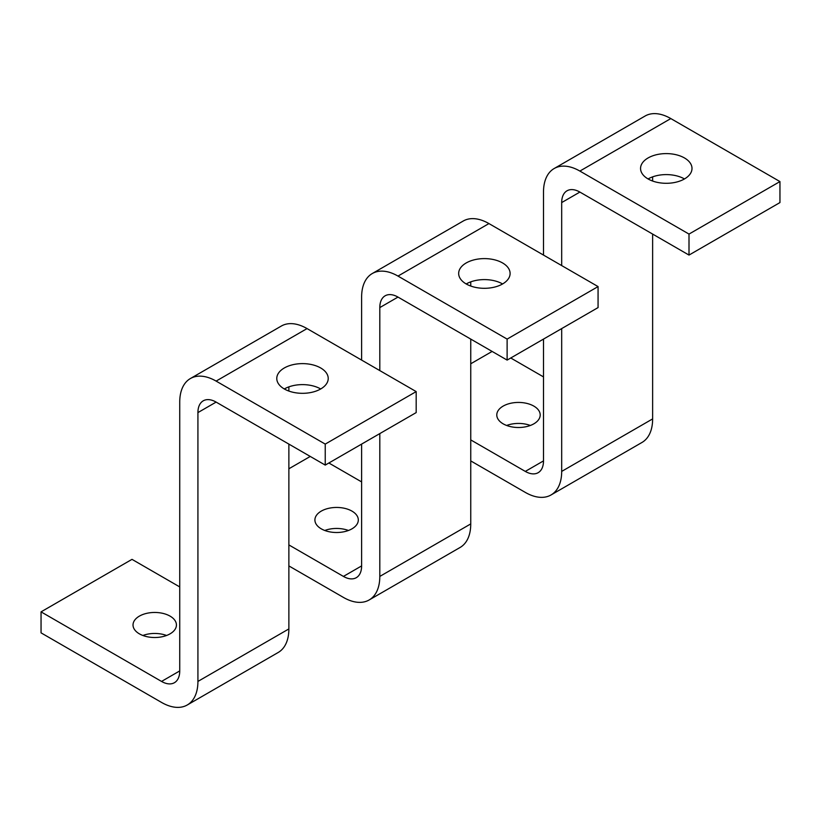 <?xml version="1.0" encoding="UTF-8"?>
<svg xmlns="http://www.w3.org/2000/svg" width="821" height="821" viewBox="0 0 821 821"><rect width="100%" height="100%" fill="white"/><g stroke="black" fill="none" stroke-linecap="round" stroke-linejoin="round"><path stroke-width="1.23" d="M170.07 616.13A21.705 12.531 180 0 1 176.433 624.986A21.705 12.531 180 0 1 170.07 633.843A21.705 12.531 180 0 1 139.375 633.843A21.705 12.531 180 0 1 133.023 624.986A21.705 12.531 180 0 1 146.425 613.41A21.705 12.531 180 0 1 170.07 616.13M320.693 388.969A25.718 14.85 180 0 1 292.666 392.192A25.718 14.85 180 0 1 276.78 378.471A25.718 14.85 180 0 1 284.312 367.972A25.718 14.85 180 0 1 312.349 364.75A25.718 14.85 180 0 1 328.226 378.471A25.718 14.85 180 0 1 320.693 388.969A25.718 14.85 0 0 0 284.312 388.969L284.312 388.969M166.571 635.485A21.705 12.531 0 0 0 142.885 635.485M187.27 704.982A51.446 29.7 60 0 1 161.542 702.427L41.05 632.858L41.05 611.861L161.542 681.43A25.728 14.85 -120 0 0 174.411 682.703A25.728 14.85 -120 0 0 179.737 670.921L179.737 402.095A51.446 29.7 60 0 1 190.39 378.543A51.446 29.7 60 0 1 216.108 381.098L325.239 444.099L325.239 465.097L216.118 402.095A25.728 14.85 -120 0 0 203.249 400.822A25.728 14.85 -120 0 0 197.923 412.594L197.923 681.43A51.446 29.7 60 0 1 187.27 704.982L278.216 652.469A51.446 29.7 -120 0 0 288.869 628.927L288.869 444.099M288.869 391.063L288.869 386.876M325.239 465.097L416.185 412.594L416.185 391.596L307.054 328.585A51.446 29.7 -120 0 0 281.336 326.04L190.39 378.543M325.239 444.099L416.185 391.596M179.737 586.923L131.996 559.358L41.05 611.861M351.963 511.114A21.705 12.531 180 0 1 358.315 519.98A21.705 12.531 180 0 1 351.963 528.837A21.705 12.531 180 0 1 321.268 528.837A21.705 12.531 180 0 1 314.905 519.98A21.705 12.531 180 0 1 328.308 508.404A21.705 12.531 180 0 1 351.963 511.114M502.585 283.953A25.718 14.85 0 0 0 466.205 283.953A25.718 14.85 0 0 0 466.195 283.953M466.205 262.956A25.718 14.85 180 0 1 494.232 259.734A25.718 14.85 180 0 1 510.108 273.455A25.718 14.85 180 0 1 502.575 283.963A25.718 14.85 180 0 1 474.548 287.176A25.718 14.85 180 0 1 458.662 273.455A25.718 14.85 180 0 1 466.205 262.956M348.453 530.479A21.705 12.531 0 0 0 324.767 530.479M379.805 433.591L379.805 576.424A51.446 29.7 60 0 1 369.152 599.966L460.099 547.463A51.446 29.7 -120 0 0 470.751 523.911L470.751 339.083M470.751 286.047L470.751 281.87M361.62 360.091L361.62 297.089A51.446 29.7 60 0 1 372.272 273.537A51.446 29.7 60 0 1 397.99 276.082L507.121 339.094L507.121 360.091L398 297.089A25.728 14.85 -120 0 0 385.131 295.806A25.728 14.85 -120 0 0 379.805 307.588L379.805 370.589M507.121 360.091L598.068 307.588L598.068 286.58L488.936 223.579A51.446 29.7 -120 0 0 463.218 221.034L372.272 273.537M507.121 339.094L598.068 286.58M288.869 544.918L343.424 576.414A25.728 14.85 -120 0 0 356.293 577.686A25.728 14.85 -120 0 0 361.62 565.915L361.62 444.089M361.62 481.906L328.872 463.003M288.869 468.781L310.246 456.445M369.152 599.966A51.446 29.7 60 0 1 343.435 597.421L288.869 565.915M533.845 406.108A21.705 12.531 180 0 1 540.197 414.964A21.705 12.531 180 0 1 533.845 423.831A21.705 12.531 180 0 1 503.15 423.831A21.705 12.531 180 0 1 496.787 414.964A21.705 12.531 180 0 1 510.19 403.388A21.705 12.531 180 0 1 533.845 406.108M684.457 178.947A25.718 14.85 180 0 1 656.431 182.17A25.718 14.85 180 0 1 640.554 168.449A25.718 14.85 180 0 1 648.087 157.95A25.718 14.85 180 0 1 676.114 154.728A25.718 14.85 180 0 1 692 168.449A25.718 14.85 180 0 1 684.457 178.947A25.718 14.85 0 0 0 648.087 178.947A25.718 14.85 0 0 0 648.077 178.947M530.335 425.463A21.705 12.531 0 0 0 506.649 425.463M561.687 328.585L561.687 471.408A51.446 29.7 60 0 1 551.035 494.96L641.981 442.457A51.446 29.7 -120 0 0 652.633 418.905L652.633 234.077M652.633 181.041L652.633 176.854M543.502 255.085L543.502 192.073A51.446 29.7 60 0 1 554.154 168.531A51.446 29.7 60 0 1 579.883 171.076L689.004 234.077L689.004 255.074L579.883 192.073A25.728 14.85 -120 0 0 567.024 190.8A25.728 14.85 -120 0 0 561.687 202.571L561.687 265.583M689.004 255.074L779.95 202.571L779.95 181.574L670.819 118.573A51.446 29.7 -120 0 0 645.101 116.018L554.154 168.531M689.004 234.077L779.95 181.574M470.751 439.902L525.307 471.408A25.728 14.85 -120 0 0 538.176 472.68A25.728 14.85 -120 0 0 543.502 460.909L543.502 339.083M543.502 376.901L510.754 357.997M470.751 363.775L492.128 351.429M551.035 494.96A51.446 29.7 60 0 1 525.317 492.405L470.751 460.909M197.923 412.594L216.118 402.095M197.923 681.43L288.869 628.927M216.108 381.098L307.054 328.585M161.542 681.43L179.737 670.921M379.805 307.588L398 297.079M379.805 576.424L470.751 523.911M397.99 276.082L488.936 223.579M343.424 576.414L361.62 565.915M561.687 202.571L579.883 192.073M561.687 471.408L652.633 418.905M579.883 171.076L670.819 118.573M525.307 471.408L543.502 460.899"/></g></svg>

